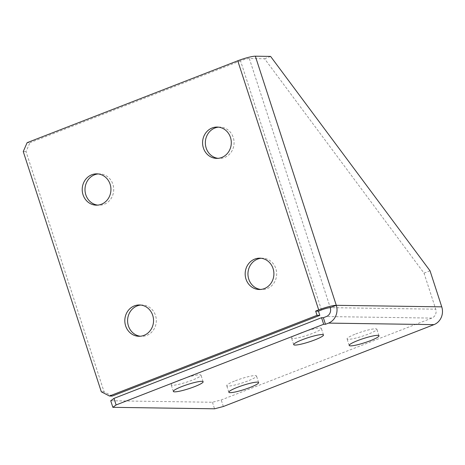 <?xml version="1.0" encoding="UTF-8"?>
<svg xmlns="http://www.w3.org/2000/svg" width="465" height="465" viewBox="0 0 465 465"><rect width="100%" height="100%" fill="white"/><g stroke="black" fill="none" stroke-linecap="round" stroke-linejoin="round"><path stroke-width="0.35" stroke-dasharray="2.33 1.74" d="M300.216 333.155A15.659 2.18 -18 0 1 321.356 328.406A15.659 2.18 -18 0 1 312.707 333.335A15.659 2.18 -18 0 1 291.567 338.084A15.659 2.18 -18 0 1 300.216 333.155M235.371 380.748A15.659 2.18 -18 0 1 256.511 375.999A15.659 2.18 -18 0 1 247.857 380.928A15.659 2.18 -18 0 1 226.717 385.677A15.659 2.18 -18 0 1 235.371 380.748M355.725 333.963A15.659 2.18 -18 0 1 376.865 329.214A15.659 2.18 -18 0 1 368.21 334.143A15.659 2.18 -18 0 1 347.07 338.892A15.659 2.18 -18 0 1 355.725 333.963M179.862 379.94A15.659 2.18 -18 0 1 201.002 375.191A15.659 2.18 -18 0 1 192.353 380.12A15.659 2.18 -18 0 1 171.213 384.869A15.659 2.18 -18 0 1 179.862 379.94M261.15 258.273A15.659 14.363 90.8 0 1 262.539 258.22A15.659 14.363 90.8 0 1 275.85 268.619A15.659 14.363 90.8 0 1 262.086 289.538A15.659 14.363 90.8 0 1 260.696 289.445M98.196 173.939A15.659 14.363 90.8 0 1 99.586 173.887A15.659 14.363 90.8 0 1 112.896 184.285A15.659 14.363 90.8 0 1 99.126 205.21A15.659 14.363 90.8 0 1 97.743 205.112M218.55 127.154A15.659 14.363 90.8 0 1 219.939 127.102A15.659 14.363 90.8 0 1 233.25 137.501A15.659 14.363 90.8 0 1 219.48 158.425A15.659 14.363 90.8 0 1 218.097 158.333M140.796 305.057A15.659 14.363 90.8 0 1 142.185 305.005A15.659 14.363 90.8 0 1 155.496 315.404A15.659 14.363 90.8 0 1 141.732 336.323A15.659 14.363 90.8 0 1 140.343 336.23M321.478 309.952L240.533 60.834A6.963 0.965 162 0 1 249.327 58.532L264.591 58.753L424.016 273.129L435.734 309.184A6.963 6.382 -89.2 0 1 431.846 318.083L221.224 399.952L212.429 402.254L110.728 400.772M112.234 396.064L104.084 391.844L26.023 151.596L29.911 142.703L27.139 142.662M240.533 60.834L29.911 142.703M212.429 402.254L214.563 408.805M223.357 406.509L221.224 399.952M424.016 273.129L430.032 270.787M264.591 58.753L270.607 56.416M104.084 391.844L101.312 391.803M23.25 151.555L26.023 151.596M431.846 318.083L326.384 316.549M249.327 58.532L330.272 307.656L435.734 309.184M323.489 334.963L321.356 328.406M258.639 382.55L256.511 375.999M378.992 335.771L376.865 329.214M203.135 381.748L201.002 375.191M259.307 289.503L262.086 289.538M96.354 205.17L99.126 205.21M216.707 158.385L219.48 158.425M138.954 336.282L141.732 336.323M139.413 304.964L142.185 305.005M217.161 127.061L219.939 127.102M96.807 173.846L99.586 173.887M259.766 258.18L262.539 258.22M173.34 391.425L171.213 384.869M349.203 345.449L347.07 338.892M228.85 392.233L226.717 385.677M293.694 344.641L291.567 338.084"/><path stroke-width="0.7" d="M314.834 339.892A15.659 2.18 162 0 0 323.489 334.963A15.659 2.18 162 0 0 302.349 339.712A15.659 2.18 162 0 0 293.694 344.641A15.659 2.18 162 0 0 314.834 339.892M249.99 387.485A15.659 2.18 162 0 0 258.639 382.55A15.659 2.18 162 0 0 237.499 387.299A15.659 2.18 162 0 0 228.85 392.233A15.659 2.18 162 0 0 249.99 387.485M370.343 340.7A15.659 2.18 162 0 0 378.992 335.771A15.659 2.18 162 0 0 357.852 340.52A15.659 2.18 162 0 0 349.203 345.449A15.659 2.18 162 0 0 370.343 340.7M194.48 386.677A15.659 2.18 162 0 0 203.135 381.748A15.659 2.18 162 0 0 181.995 386.496A15.659 2.18 162 0 0 173.34 391.425A15.659 2.18 162 0 0 194.48 386.677M260.696 289.445A15.659 14.363 90.8 0 1 248.775 279.145A15.659 14.363 90.8 0 1 261.15 258.273M245.997 279.105A15.659 14.363 -89.2 0 0 259.307 289.503A15.659 14.363 -89.2 0 0 273.077 268.578A15.659 14.363 -89.2 0 0 259.766 258.18A15.659 14.363 -89.2 0 0 245.997 279.105M97.743 205.112A15.659 14.363 90.8 0 1 85.816 194.812A15.659 14.363 90.8 0 1 98.196 173.939M83.043 194.771A15.659 14.363 -89.2 0 0 96.354 205.17A15.659 14.363 -89.2 0 0 110.118 184.245A15.659 14.363 -89.2 0 0 96.807 173.846A15.659 14.363 -89.2 0 0 83.043 194.771M218.097 158.333A15.659 14.363 90.8 0 1 206.169 148.027A15.659 14.363 90.8 0 1 218.55 127.154M203.397 147.986A15.659 14.363 -89.2 0 0 216.707 158.385A15.659 14.363 -89.2 0 0 230.477 137.46A15.659 14.363 -89.2 0 0 217.161 127.061A15.659 14.363 -89.2 0 0 203.397 147.986M140.343 336.23A15.659 14.363 90.8 0 1 128.416 325.93A15.659 14.363 90.8 0 1 140.796 305.057M125.643 325.889A15.659 14.363 -89.2 0 0 138.954 336.282A15.659 14.363 -89.2 0 0 152.723 315.363A15.659 14.363 -89.2 0 0 139.413 304.964A15.659 14.363 -89.2 0 0 125.643 325.889M110.728 400.772L113.972 398.395L116.099 404.951L112.856 407.328L110.728 400.772M112.856 407.328L214.563 408.805L223.357 406.509L433.973 324.634A13.921 12.764 -89.2 0 0 441.75 306.848L430.032 270.787L270.607 56.416L255.343 56.195A13.921 1.936 162 0 0 237.755 60.793L27.139 142.662L23.25 151.555L101.312 391.803L109.461 396.023L112.234 396.064L319.815 315.375L318.438 311.137L321.478 309.952A6.963 0.965 -18 0 1 330.272 307.656A6.963 6.382 90.8 0 1 326.384 316.549L323.344 317.729L321.548 317.705L113.972 398.395M330.272 307.656L336.288 305.313A13.921 12.764 90.8 0 1 328.511 323.105L325.471 324.285L323.681 324.262L116.099 404.951M323.344 317.729L325.471 324.285M321.548 317.705L323.681 324.262M109.461 396.023L317.037 315.334L315.659 311.097L318.438 311.137M319.815 315.375L317.037 315.334M255.343 56.195L336.288 305.313A13.921 1.936 -18 0 0 318.699 309.911L315.659 311.097M318.699 309.911L237.755 60.793M336.288 305.313L441.75 306.848M433.973 324.634L328.511 323.105"/></g></svg>

